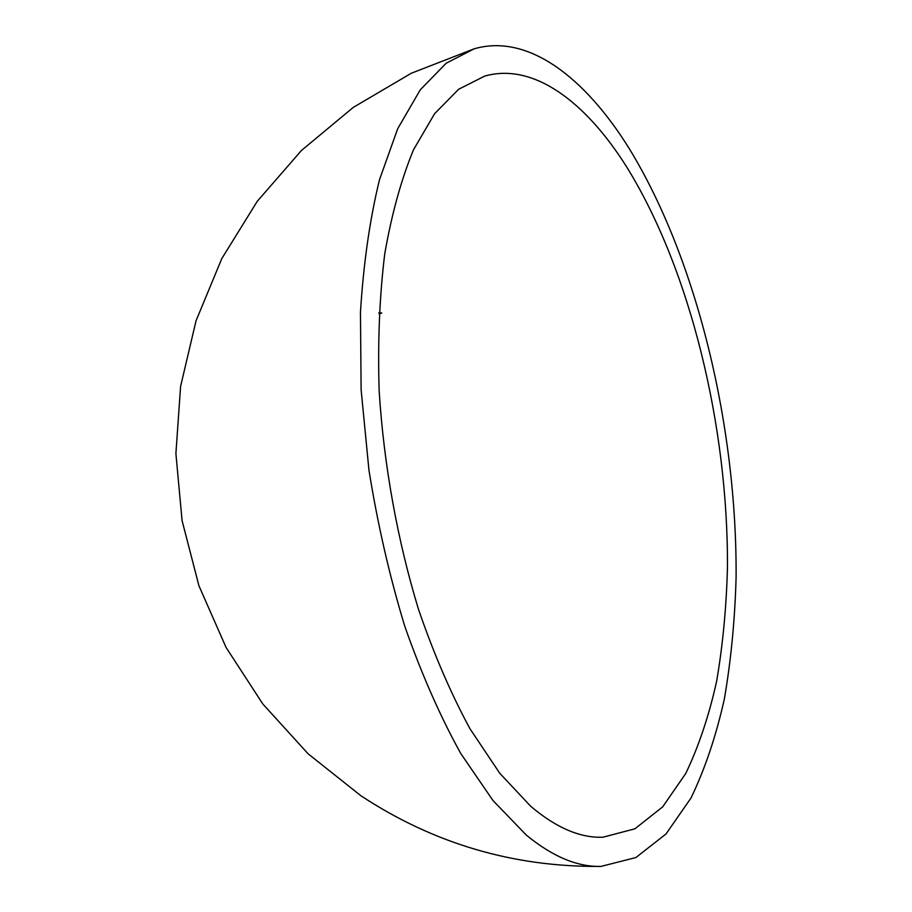 <?xml version="1.0" encoding="UTF-8"?>
<svg xmlns="http://www.w3.org/2000/svg" width="912" height="912" viewBox="0 0 912 912"><rect width="100%" height="100%" fill="white"/><g stroke="black" fill="none" stroke-linecap="round" stroke-linejoin="round"><path stroke-width="1.37" d="M626.373 166.451C585.618 101.87 533.566 62.267 484.717 76.084L458.645 89.262L434.579 113.738L413.558 149.693C401.326 179.185 391.715 213.91 384.739 253.867C379.54 296.389 377.671 341.989 379.141 390.655C383.792 464.789 397.472 540.542 418.562 609.524C433.816 653.881 450.938 693.622 469.954 728.722L499.765 773.262L530.624 806.197C556.012 827.731 580.1 838.082 602.912 837.227L634.9 828.814L662.693 806.858L685.721 773.524C698.683 746.506 708.989 715.749 716.638 681.253C722.794 645.229 726.408 607.267 727.457 567.378C728.198 426.702 690.43 269.507 626.373 166.451M379.05 312.565L381.763 313.033L378.993 313.785M526.304 835.084C552.569 856.63 577.478 867.073 601.042 866.4L635.869 857.554L666.034 833.944L690.977 798.057C704.965 769.01 716.091 735.995 724.345 699.037C730.991 660.482 734.912 619.909 736.098 577.33C737.067 427.249 697.406 259.943 629.086 148.337C585.002 77.52 527.957 33.117 474.08 48.849L446.128 63.27L420.284 89.809L397.689 128.74L379.495 179.698C369.827 219.256 363.478 263.511 360.457 312.463L361.118 389.732L368.95 470.113C377.625 524.149 389.527 576.088 404.666 625.94C421.355 673.546 440.029 716.034 460.697 753.403L493.004 800.554L526.304 835.084M380.361 313.454L381.763 313.033M380.498 313.306L379.027 313.055M474.08 48.849L411.301 73.245L353.252 107.411L301.462 150.469L257.264 201.301L221.81 258.575L196.034 320.796L180.599 386.369L175.902 453.56L182.081 520.627L198.953 585.835L226.096 647.486L262.804 703.961L308.108 753.802L360.844 795.709C433.713 843.714 513.775 867.278 601.042 866.4"/></g></svg>
